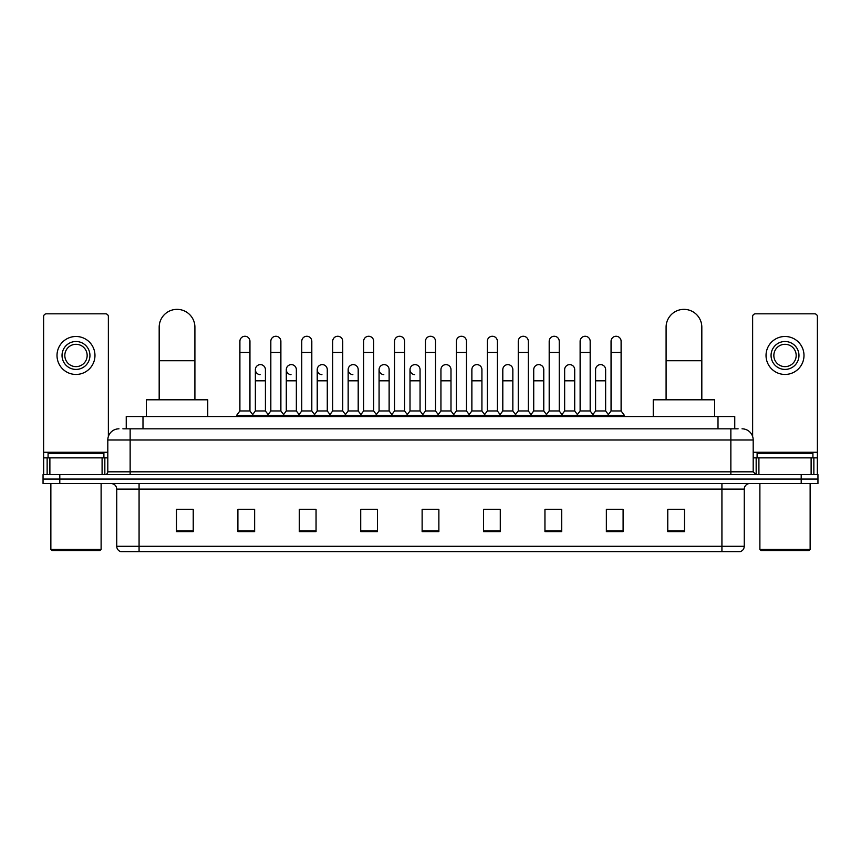 <?xml version="1.0" encoding="UTF-8"?>
<svg xmlns="http://www.w3.org/2000/svg" width="861" height="861" viewBox="0 0 861 861"><rect width="100%" height="100%" fill="white"/><g stroke="black" fill="none" stroke-linecap="round" stroke-linejoin="round"><path stroke-width="1.29" d="M126.244 428.821L126.244 416.541L734.756 416.541L734.756 428.821M123.145 428.821L738.114 428.821M122.886 428.821L130.14 428.821L130.14 439.993L107.808 439.993L107.808 471.817A2.787 2.787 0 0 1 105.02 474.605M118.979 428.821A11.161 11.161 0 0 0 107.808 439.993M742.021 428.821A11.161 11.161 0 0 1 753.192 439.993L753.192 471.817L755.98 474.605M59.796 474.605L43.05 474.605L43.05 479.071L59.796 479.071L43.05 479.071L43.05 483.538L59.796 483.538L59.796 479.071L801.204 479.071L59.796 479.071L59.796 474.605L801.204 474.605L801.204 479.071L817.95 479.071L801.204 479.071L801.204 483.538L59.796 483.538M801.204 483.538L817.95 483.538L817.95 474.605L801.204 474.605M744.259 546.294C744.098 548.963 742.763 550.749 740.234 551.643L721.927 551.643L721.927 546.294L744.259 546.294L744.259 489.123A5.586 5.586 0 0 1 749.834 483.538M721.927 551.643L120.766 551.643A5.586 5.586 0 0 1 116.741 546.294L116.741 489.123C116.418 485.733 114.556 483.871 111.166 483.538M684.517 531.603L684.517 509.271L667.77 509.271L667.77 531.603L684.517 531.603M623.106 531.603L623.106 509.271L606.359 509.271L606.359 531.603L623.106 531.603M561.695 531.603L561.695 509.271L544.948 509.271L544.948 531.603L561.695 531.603M500.284 531.603L500.284 509.271L483.538 509.271L483.538 531.603L500.284 531.603M193.23 531.603L193.23 509.271L176.483 509.271L176.483 531.603L193.23 531.603M254.641 531.603L254.641 509.271L237.894 509.271L237.894 531.603L254.641 531.603M316.052 531.603L316.052 509.271L299.305 509.271L299.305 531.603L316.052 531.603M377.462 531.603L377.462 509.271L360.716 509.271L360.716 531.603L377.462 531.603M438.873 531.603L438.873 509.271L422.127 509.271L422.127 531.603L438.873 531.603M548.629 509.389L559.801 509.389M610.492 509.389L621.653 509.389M363.062 509.389L374.223 509.389M301.199 509.389L312.371 509.389M239.347 509.389L250.508 509.389M486.777 509.389L497.938 509.389M424.914 509.389L436.086 509.389M193.23 509.389L176.483 509.389M684.517 509.389L667.77 509.389M102.093 474.605L102.093 457.858L49.884 457.858L49.884 474.605M108.368 436.505L108.368 316.611A2.787 2.787 0 0 0 105.58 313.824L46.397 313.824A2.787 2.787 0 0 0 43.61 316.611L43.61 457.858L49.884 457.858M102.093 457.858L107.808 457.858M43.61 474.605L43.61 457.858M75.994 341.505A13.959 13.959 0 0 0 62.035 355.464A13.959 13.959 0 0 0 75.994 369.423A13.959 13.959 0 0 0 89.942 355.464A13.959 13.959 0 0 0 75.994 341.505M75.994 344.303A11.161 11.161 0 0 0 64.823 355.464A11.161 11.161 0 0 0 75.994 366.635A11.161 11.161 0 0 0 87.155 355.464A11.161 11.161 0 0 0 75.994 344.303M75.994 374.449A18.985 18.985 0 0 0 94.968 355.464A18.985 18.985 0 0 0 75.994 336.49A18.985 18.985 0 0 0 57.009 355.464A18.985 18.985 0 0 0 75.994 374.449M99.994 550.534L51.983 550.534L50.864 549.415L101.114 549.415L99.994 550.534M50.864 483.538L50.864 549.415M101.114 483.538L101.114 549.415M103.901 457.858L103.901 453.392L48.076 453.392L48.076 457.858M159.177 399.795L159.177 327.212A17.866 17.866 0 0 1 177.043 309.357A17.866 17.866 0 0 1 194.909 327.212A17.866 17.866 0 0 0 177.043 309.357M194.909 399.795L194.909 327.212M207.749 416.541L207.749 399.795L146.338 399.795L146.338 416.541M666.091 399.795L666.091 327.212A17.866 17.866 0 0 1 683.957 309.357A17.866 17.866 0 0 1 701.823 327.212A17.866 17.866 0 0 0 683.957 309.357M701.823 399.795L701.823 327.212M714.662 416.541L714.662 399.795L653.251 399.795L653.251 416.541M239.896 352.45L249.948 352.45L249.948 410.955L239.896 410.955L239.896 341.29A5.026 5.026 0 0 1 245.245 336.274A5.026 5.026 0 0 1 249.948 341.29A5.026 5.026 0 0 0 245.245 336.274M239.896 410.955L236.549 415.422L236.549 416.541M249.948 410.955L253.295 415.422L236.549 415.422M270.828 410.955L270.828 352.45L280.88 352.45L280.88 410.955L270.828 410.955L267.48 415.422L253.295 415.422L253.295 416.541M270.828 352.45L270.828 341.29A5.026 5.026 0 0 1 276.166 336.274A5.026 5.026 0 0 1 280.88 341.29A5.026 5.026 0 0 0 276.166 336.274M280.88 410.955L284.227 415.422L267.48 415.422L267.48 416.541M301.759 410.955L301.759 352.45L311.811 352.45L311.811 410.955L301.759 410.955L298.412 415.422L284.227 415.422L284.227 416.541M301.759 352.45L301.759 341.29A5.026 5.026 0 0 1 307.097 336.274A5.026 5.026 0 0 1 311.811 341.29A5.026 5.026 0 0 0 307.097 336.274M311.811 410.955L315.158 415.422L298.412 415.422L298.412 416.541M332.69 410.955L332.69 352.45L342.743 352.45L342.743 410.955L332.69 410.955L329.343 415.422L315.158 415.422L315.158 416.541M332.69 352.45L332.69 341.29A5.026 5.026 0 0 1 338.029 336.274A5.026 5.026 0 0 1 342.743 341.29A5.026 5.026 0 0 0 338.029 336.274M342.743 410.955L346.09 415.422L329.343 415.422L329.343 416.541M363.622 410.955L363.622 352.45L373.663 352.45L373.663 410.955L363.622 410.955L360.264 415.422L346.09 415.422L346.09 416.541M363.622 352.45L363.622 341.29A5.026 5.026 0 0 1 368.96 336.274A5.026 5.026 0 0 1 373.663 341.29A5.026 5.026 0 0 0 368.96 336.274M373.663 410.955L377.021 415.422L360.264 415.422L360.264 416.541M394.542 410.955L394.542 352.45L404.595 352.45L404.595 410.955L394.542 410.955L391.195 415.422L377.021 415.422L377.021 416.541M394.542 352.45L394.542 341.29A5.026 5.026 0 0 1 399.891 336.274A5.026 5.026 0 0 1 404.595 341.29A5.026 5.026 0 0 0 399.891 336.274M404.595 410.955L407.942 415.422L391.195 415.422L391.195 416.541M425.474 410.955L425.474 352.45L435.526 352.45L435.526 410.955L425.474 410.955L422.127 415.422L407.942 415.422L407.942 416.541M425.474 352.45L425.474 341.29A5.026 5.026 0 0 1 430.812 336.274A5.026 5.026 0 0 1 435.526 341.29A5.026 5.026 0 0 0 430.812 336.274M435.526 410.955L438.873 415.422L422.127 415.422L422.127 416.541M456.405 410.955L456.405 352.45L466.458 352.45L466.458 410.955L456.405 410.955L453.058 415.422L438.873 415.422L438.873 416.541M456.405 352.45L456.405 341.29A5.026 5.026 0 0 1 461.744 336.274A5.026 5.026 0 0 1 466.458 341.29A5.026 5.026 0 0 0 461.744 336.274M466.458 410.955L469.805 415.422L453.058 415.422L453.058 416.541M487.337 410.955L487.337 352.45L497.378 352.45L497.378 410.955L487.337 410.955L483.979 415.422L469.805 415.422L469.805 416.541M487.337 352.45L487.337 341.29A5.026 5.026 0 0 1 492.675 336.274A5.026 5.026 0 0 1 497.378 341.29A5.026 5.026 0 0 0 492.675 336.274M497.378 410.955L500.736 415.422L483.979 415.422L483.979 416.541M518.257 410.955L518.257 352.45L528.31 352.45L528.31 410.955L518.257 410.955L514.91 415.422L500.736 415.422L500.736 416.541M518.257 352.45L518.257 341.29A5.026 5.026 0 0 1 523.606 336.274A5.026 5.026 0 0 1 528.31 341.29A5.026 5.026 0 0 0 523.606 336.274M528.31 410.955L531.657 415.422L514.91 415.422L514.91 416.541M549.189 410.955L549.189 352.45L559.241 352.45L559.241 410.955L549.189 410.955L545.842 415.422L531.657 415.422L531.657 416.541M549.189 352.45L549.189 341.29A5.026 5.026 0 0 1 554.527 336.274A5.026 5.026 0 0 1 559.241 341.29A5.026 5.026 0 0 0 554.527 336.274M559.241 410.955L562.588 415.422L545.842 415.422L545.842 416.541M580.12 410.955L580.12 352.45L590.172 352.45L590.172 410.955L580.12 410.955L576.773 415.422L562.588 415.422L562.588 416.541M580.12 352.45L580.12 341.29A5.026 5.026 0 0 1 585.458 336.274A5.026 5.026 0 0 1 590.172 341.29A5.026 5.026 0 0 0 585.458 336.274M590.172 410.955L593.52 415.422L576.773 415.422L576.773 416.541M611.052 410.955L611.052 352.45L621.104 352.45L621.104 410.955L611.052 410.955L607.705 415.422L593.52 415.422L593.52 416.541M611.052 352.45L611.052 341.29A5.026 5.026 0 0 1 616.39 336.274A5.026 5.026 0 0 1 621.104 341.29A5.026 5.026 0 0 0 616.39 336.274M621.104 410.955L624.451 415.422L607.705 415.422L607.705 416.541M624.451 415.422L624.451 416.541M260.076 374.664A5.026 5.026 0 0 1 255.362 369.649A5.026 5.026 0 0 1 260.711 364.633A5.026 5.026 0 0 1 265.414 369.649L265.414 380.81L255.362 380.81L255.362 369.649M265.414 380.81L265.414 410.955L255.362 410.955L255.362 380.81M255.362 410.955L252.66 414.571M265.414 410.955L268.126 414.571M291.007 374.664A5.026 5.026 0 0 1 286.293 369.649A5.026 5.026 0 0 1 291.631 364.633A5.026 5.026 0 0 1 296.345 369.649L296.345 380.81L286.293 380.81L286.293 369.649M296.345 380.81L296.345 410.955L286.293 410.955L286.293 380.81M286.293 410.955L283.592 414.571M296.345 410.955L299.047 414.571M321.928 374.664A5.026 5.026 0 0 1 317.225 369.649A5.026 5.026 0 0 1 322.563 364.633A5.026 5.026 0 0 1 327.277 369.649L327.277 380.81L317.225 380.81L317.225 369.649M327.277 380.81L327.277 410.955L317.225 410.955L317.225 380.81M317.225 410.955L314.513 414.571M327.277 410.955L329.978 414.571M352.859 374.664A5.026 5.026 0 0 1 348.156 369.649A5.026 5.026 0 0 1 353.494 364.633A5.026 5.026 0 0 1 358.198 369.649L358.198 380.81L348.156 380.81L348.156 369.649M358.198 380.81L358.198 410.955L348.156 410.955L348.156 380.81M348.156 410.955L345.444 414.571M358.198 410.955L360.91 414.571M383.791 374.664A5.026 5.026 0 0 1 379.077 369.649A5.026 5.026 0 0 1 384.426 364.633A5.026 5.026 0 0 1 389.129 369.649L389.129 380.81L379.077 380.81L379.077 369.649M389.129 380.81L389.129 410.955L379.077 410.955L379.077 380.81M379.077 410.955L376.375 414.571M389.129 410.955L391.841 414.571M414.722 374.664A5.026 5.026 0 0 1 410.008 369.649A5.026 5.026 0 0 1 415.346 364.633A5.026 5.026 0 0 1 420.06 369.649L420.06 380.81L410.008 380.81L410.008 369.649M420.06 380.81L420.06 410.955L410.008 410.955L410.008 380.81M410.008 410.955L407.307 414.571M420.06 410.955L422.773 414.571M440.94 369.649A5.026 5.026 0 0 1 446.278 364.633A5.026 5.026 0 0 1 450.992 369.649L450.992 380.81L440.94 380.81L440.94 369.649M450.992 380.81L450.992 410.955L440.94 410.955L440.94 380.81M440.94 410.955L438.227 414.571M450.992 410.955L453.693 414.571M471.871 369.649A5.026 5.026 0 0 1 477.209 364.633A5.026 5.026 0 0 1 481.923 369.649L481.923 380.81L471.871 380.81L471.871 369.649M481.923 380.81L481.923 410.955L471.871 410.955L471.871 380.81M471.871 410.955L469.159 414.571M481.923 410.955L484.625 414.571M502.802 369.649A5.026 5.026 0 0 1 508.141 364.633A5.026 5.026 0 0 1 512.844 369.649L512.844 380.81L502.802 380.81L502.802 369.649M512.844 380.81L512.844 410.955L502.802 410.955L502.802 380.81M502.802 410.955L500.09 414.571M512.844 410.955L515.556 414.571M533.723 369.649A5.026 5.026 0 0 1 539.072 364.633A5.026 5.026 0 0 1 543.775 369.649L543.775 380.81L533.723 380.81L533.723 369.649M543.775 380.81L543.775 410.955L533.723 410.955L533.723 380.81M533.723 410.955L531.022 414.571M543.775 410.955L546.487 414.571M564.655 369.649A5.026 5.026 0 0 1 569.993 364.633A5.026 5.026 0 0 1 574.707 369.649L574.707 380.81L564.655 380.81L564.655 369.649M574.707 380.81L574.707 410.955L564.655 410.955L564.655 380.81M564.655 410.955L561.953 414.571M574.707 410.955L577.408 414.571M595.586 369.649A5.026 5.026 0 0 1 600.924 364.633A5.026 5.026 0 0 1 605.638 369.649L605.638 380.81L595.586 380.81L595.586 369.649M605.638 380.81L605.638 410.955L595.586 410.955L595.586 380.81M595.586 410.955L592.874 414.571M605.638 410.955L608.34 414.571M811.116 474.605L811.116 457.858L758.907 457.858L758.907 474.605M811.116 457.858L817.39 457.858L817.39 316.611A2.787 2.787 0 0 0 814.603 313.824L755.42 313.824A2.787 2.787 0 0 0 752.632 316.611L752.632 436.505M753.192 457.858L758.907 457.858M817.39 457.858L817.39 474.605M785.006 341.505A13.959 13.959 0 0 0 771.058 355.464A13.959 13.959 0 0 0 785.006 369.423A13.959 13.959 0 0 0 798.965 355.464A13.959 13.959 0 0 0 785.006 341.505M785.006 344.303A11.161 11.161 0 0 0 773.845 355.464A11.161 11.161 0 0 0 785.006 366.635A11.161 11.161 0 0 0 796.177 355.464A11.161 11.161 0 0 0 785.006 344.303M785.006 374.449A18.985 18.985 0 0 0 803.991 355.464A18.985 18.985 0 0 0 785.006 336.49A18.985 18.985 0 0 0 766.032 355.464A18.985 18.985 0 0 0 785.006 374.449M809.017 550.534L761.006 550.534L759.886 549.415L810.136 549.415L809.017 550.534M759.886 483.538L759.886 549.415M810.136 483.538L810.136 549.415M812.924 457.858L812.924 453.392L757.099 453.392L757.099 457.858M142.991 428.821L142.991 416.541M718.009 428.821L718.009 416.541M130.14 474.605L130.14 471.817L753.192 471.817M107.808 471.817L130.14 471.817L130.14 439.993L730.86 439.993L730.86 474.605M753.192 439.993L730.86 439.993L730.86 428.821M721.927 483.538L721.927 489.123L116.741 489.123M744.259 489.123L721.927 489.123L721.927 546.294L139.073 546.294L139.073 551.643M116.741 546.294L139.073 546.294L139.073 483.538M438.873 530.828L422.127 530.828M377.462 530.828L360.716 530.828M316.052 530.828L299.305 530.828M254.641 530.828L237.894 530.828M193.23 530.828L176.483 530.828M500.284 530.828L483.538 530.828M561.695 530.828L544.948 530.828M623.106 530.828L606.359 530.828M684.517 530.828L667.77 530.828M107.808 452.273L43.61 452.273M104.838 457.858L104.838 474.605M43.653 457.858L43.653 474.605M47.14 474.605L47.14 457.858M159.177 360.716L194.909 360.716M666.091 360.716L701.823 360.716M817.39 452.273L753.192 452.273M817.347 474.605L817.347 457.858M813.86 457.858L813.86 474.605M756.162 474.605L756.162 457.858M249.948 352.45L249.948 341.29M280.88 352.45L280.88 341.29M311.811 352.45L311.811 341.29M342.743 352.45L342.743 341.29M373.663 352.45L373.663 341.29M404.595 352.45L404.595 341.29M435.526 352.45L435.526 341.29M466.458 352.45L466.458 341.29M497.378 352.45L497.378 341.29M528.31 352.45L528.31 341.29M559.241 352.45L559.241 341.29M590.172 352.45L590.172 341.29M621.104 352.45L621.104 341.29"/></g></svg>
